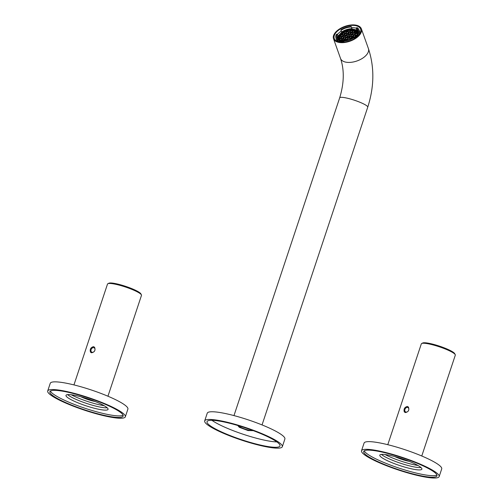 <?xml version="1.0" encoding="UTF-8"?>
<svg xmlns="http://www.w3.org/2000/svg" width="503" height="503" viewBox="0 0 503 503"><rect width="100%" height="100%" fill="white"/><g stroke="black" fill="none" stroke-linecap="round" stroke-linejoin="round"><path stroke-width="0.75" d="M381.437 454.398A22.182 3.584 -161.6 0 0 384.682 456.605A22.182 3.584 -161.6 0 0 404.116 464.382A22.182 3.584 -161.6 0 0 421.03 467.57M385.072 454.542A23.823 3.848 -161.6 0 0 418.037 465.508M417.786 465.363A22.182 3.584 -161.6 0 0 394.786 456.567A22.182 3.584 -161.6 0 0 379.803 455.14A22.182 3.584 -161.6 0 0 383.908 458.912A22.182 3.584 -161.6 0 0 406.914 467.708A22.182 3.584 -161.6 0 0 421.898 469.142A22.182 3.584 -161.6 0 0 417.786 465.363M394.773 456.567A11.915 1.924 -161.6 0 0 409.052 461.314M439.157 476.593L441.716 468.897A40.913 6.614 -161.6 0 0 434.139 461.936A40.913 6.614 -161.6 0 0 391.711 445.708A40.913 6.614 -161.6 0 0 364.078 443.074L361.519 450.763A40.913 6.614 -161.6 0 0 369.095 457.724A40.913 6.614 -161.6 0 0 411.523 473.952A40.913 6.614 -161.6 0 0 439.157 476.593A40.913 6.614 -161.6 0 0 431.58 469.626A40.913 6.614 -161.6 0 0 389.152 453.398A40.913 6.614 -161.6 0 0 361.519 450.763M429.82 469.293A38.612 6.237 -161.6 0 0 389.781 453.976A38.612 6.237 -161.6 0 0 363.7 451.493A38.612 6.237 -161.6 0 0 370.856 458.063A38.612 6.237 -161.6 0 0 410.894 473.38A38.612 6.237 -161.6 0 0 436.975 475.863A38.612 6.237 -161.6 0 0 429.82 469.293M364.266 450.826A38.612 6.237 -161.6 0 0 371.365 456.523A38.612 6.237 -161.6 0 0 409.096 471.204A38.612 6.237 -161.6 0 0 436.918 474.995M282.328 446.714L284.88 439.025A40.913 6.614 -161.6 0 0 277.304 432.058A40.913 6.614 -161.6 0 0 234.876 415.83A40.913 6.614 -161.6 0 0 207.242 413.196L204.683 420.892A40.913 6.614 -161.6 0 0 212.266 427.852A40.913 6.614 -161.6 0 0 254.694 444.08A40.913 6.614 -161.6 0 0 282.328 446.714A40.913 6.614 -161.6 0 0 274.745 439.754A40.913 6.614 -161.6 0 0 232.317 423.526A40.913 6.614 -161.6 0 0 204.683 420.892M272.865 439.396A38.448 6.212 -161.6 0 0 232.996 424.142A38.448 6.212 -161.6 0 0 207.022 421.665A38.448 6.212 -161.6 0 0 214.146 428.21A38.448 6.212 -161.6 0 0 254.015 443.457A38.448 6.212 -161.6 0 0 279.989 445.935A38.448 6.212 -161.6 0 0 272.865 439.396M211.945 420.313A38.448 6.212 -161.6 0 0 215.938 422.822A38.448 6.212 -161.6 0 0 276.857 441.904M238.365 425.67L237.982 425.764L239.277 427.273L248.036 430.549L252.745 430.675L252.493 430.367M238.422 425.689A7.394 1.195 -161.6 0 0 239.805 426.877A7.394 1.195 -161.6 0 0 247.294 429.763A7.394 1.195 -161.6 0 0 252.437 430.348M358.746 35.122A12.324 6.533 -19.6 0 0 359.513 30.96A12.324 6.533 -19.6 0 0 359.06 30.098M356.281 28.218A12.324 6.533 -19.6 0 0 355.043 27.904A12.324 6.533 160.4 0 0 351.641 27.709M339.519 41.969A12.324 6.533 160.4 0 1 336.293 39.234A12.324 6.533 160.4 0 1 336.098 38.285M337.456 34.5A12.324 6.533 160.4 0 1 341.235 31.117M339.343 41.938A13.965 7.407 -19.6 0 0 359.255 34.487A13.965 7.407 -19.6 0 0 355.527 25.628A13.965 7.407 -19.6 0 0 337.016 31.513A13.965 7.407 -19.6 0 0 338.726 41.806A13.965 7.407 -19.6 0 0 339.343 41.938M338.865 42.415A14.788 7.841 -19.6 0 0 354.898 38.894A14.788 7.841 -19.6 0 0 361.368 28.822A14.788 7.841 -19.6 0 0 356.005 25.15A14.788 7.841 -19.6 0 0 339.978 28.677A14.788 7.841 -19.6 0 0 333.508 38.75A14.788 7.841 -19.6 0 0 338.865 42.415M356.514 29.803L355.891 29.916L356.765 29.576L356.174 27.929L357.174 27.652A12.185 6.457 160.4 0 1 358.903 29.658A12.185 6.457 160.4 0 1 358.545 33.116L357.57 33.487L358.155 35.141L357.331 35.644L358.501 35.946M351.333 26.986A11.462 6.08 160.4 0 0 340.971 30.369L340.921 29.803A12.185 6.457 160.4 0 1 345.857 27.495A12.185 6.457 160.4 0 1 351.113 26.477L352.276 29.369M354.288 38.725L353.949 37.769A12.185 6.457 160.4 0 1 349.013 40.07A12.185 6.457 160.4 0 1 343.756 41.089L343.536 40.573A11.292 5.986 160.4 0 0 353.898 37.197L354.42 38.649M339.261 41.221A11.299 5.992 -19.6 0 0 339.506 41.365L340.248 41.215L339.525 42.133M338.205 41.384L337.702 39.913A12.185 6.457 160.4 0 1 335.947 37.838A12.185 6.457 160.4 0 1 336.325 34.449L337.306 34.078L337.89 35.732L338.808 35.487L338.23 35.77M341.644 32.311L341.556 32.016A11.462 6.08 160.4 0 1 351.924 28.64M338.337 36.908A10.337 5.483 -19.6 0 0 338.179 38.373A10.337 5.483 -19.6 0 0 338.601 39.586M338.764 39.825A10.337 5.483 -19.6 0 0 343.914 41.78M354.345 38.442A10.337 5.483 -19.6 0 0 355.961 37.071A10.337 5.483 -19.6 0 0 357.815 34.185M357.947 32.67A10.337 5.483 -19.6 0 0 357.507 31.488A10.337 5.483 -19.6 0 0 356.457 30.444M339.626 41.328L339.38 42.133M339.286 41.29L338.695 39.643L337.853 39.919L338.393 41.491M358.626 35.858L357.91 35.367M356.772 29.973L352.175 29.319L352.012 28.929M354.175 37.97L355.665 36.7L357.57 33.5M338.179 38.373L339.424 34.682L338.349 38.36L342.084 41.133L343.744 41.303M356.174 27.929A11.462 6.08 160.4 0 1 358.061 29.991A11.462 6.08 160.4 0 1 357.57 33.487L357.551 32.098L354.194 29.407M343.662 41.07A9.947 5.275 160.4 0 1 339.487 34.594A9.947 5.275 160.4 0 1 340.311 33.644A9.947 5.275 160.4 0 1 354.106 29.388A9.947 5.275 160.4 0 1 355.495 36.543A9.947 5.275 160.4 0 1 354.093 37.744M354.464 36.908L355.055 36.461L355.86 30.721L348.654 29.746L340.751 33.732L338.978 36.738L343.568 40.705M355.891 31.085L355.59 30.608L355.225 30.979L356.3 31.186M353.741 30.639L353.779 29.979A9.664 5.124 160.4 0 1 355.546 30.589L355.59 30.608M353.779 29.979L353.596 29.941A9.664 5.124 160.4 0 0 351.364 29.79L351.138 29.796A9.664 5.124 160.4 0 0 349.906 29.91L350.861 30.142L351.232 29.771M347.718 31.475L348.629 30.564L348.378 30.186A9.664 5.124 160.4 0 1 349.422 29.979L349.673 29.916M348.378 30.186L348.095 30.255A9.664 5.124 160.4 0 0 345.586 31.067L347.02 31.393L348.214 30.199M343.876 32.726L344.643 31.953L344.335 31.639A9.664 5.124 160.4 0 1 345.316 31.186L345.454 31.098M344.335 31.639L343.889 31.871A9.664 5.124 160.4 0 0 342.795 32.519L344.09 31.739M340.839 34.198L340.776 34.122A9.664 5.124 160.4 0 1 342.6 32.651L342.694 32.557M340.839 34.185L345.907 35.166M341.374 34.405L339.858 35.933L339.418 35.845A9.664 5.124 160.4 0 1 340.638 34.261L340.707 34.16M339.418 35.845L339.437 36.449M339.336 35.996A9.664 5.124 160.4 0 0 339.003 36.794L339.871 35.983L339.387 35.889M354.791 34.814L355.948 33.644L355.747 33.06L356.86 33.273M356.759 32.041L354.087 34.732L356.143 35.122M354.263 32.726L355.42 31.563L355.225 30.979L350.245 35.983L352.433 36.398L352.276 37.341L351.471 38.146M347.045 31.412L349.208 31.815L350.861 30.142L353.043 30.564L353.666 29.935M353.062 30.576L355.25 30.991M351.559 30.224L351.364 29.79M343.021 40.655L346.416 37.235L339.663 36.229L343.184 32.651L345.366 33.066L347.02 31.393L348.912 32.041M345.586 31.067L347.013 31.343L348.089 30.255M342.876 32.601L343.882 31.878M342.222 34.399L343.379 33.229L343.203 32.664M339.487 38.983L340.412 38.083L338.959 37.794M340.971 40.102L342.574 38.486L340.393 38.071L340.588 38.656L342.059 38.938M343.555 40.655L342.895 40.812M354.112 34.745L352.232 36.644L354.672 36.826M355.766 35.656L354.709 37.115M355.948 33.644L356.753 33.802M356.445 33.141L356.879 32.708M355.42 31.563L356.671 31.802M342.744 36.48L343.543 35.675A0.824 0.434 160.4 0 0 344.373 35.405L343.706 34.732L345.366 33.066L347.567 33.494M343.191 40.869L341.223 40.215M352.031 38.303L350.773 38.065L349.415 39.435M350.692 38.938L350.773 38.065L348.592 37.65L346.73 39.561L344.756 38.901L343.882 40.561M355.772 33.079L353.59 32.657M350.861 30.142L351.056 30.727L352.534 31.01M339.129 38.379L339.877 38.524M351.408 32.242L353.043 30.564L353.238 31.142L354.716 31.425M343.379 33.229L344.851 33.512M352.458 36.417L350.798 38.083M351.151 38.09L352.987 36.788L352.528 36.7L354.326 37.046M344.775 38.92L342.574 38.486L347.548 33.481L349.73 33.896L351.39 32.23L350.421 33.978M351.754 31.896L350.943 32.161M344.498 39.555L345.31 39.291L344.844 39.203L343.467 40.592M352.232 32.161L353.238 31.142M352.194 32.33A0.824 0.434 160.4 0 0 352.213 32.117A0.824 0.434 160.4 0 0 352.05 31.953L353.137 30.859L354.936 31.205M346.881 40.158L346.938 39.316L345.913 40.347M346.429 39.768L345.31 39.291L346.649 39.548M345.416 39.58A0.824 0.434 160.4 0 1 344.593 39.844M353.867 37.222L352.987 36.788M349.289 37.731L350.446 36.568L350.245 35.983L348.39 37.895L346.209 37.48L347.479 36.166L347.787 36.631A1.025 0.547 160.4 0 0 348.893 36.273L348.856 35.713A1.025 0.547 160.4 0 1 347.479 36.166A1.025 0.547 160.4 0 1 347.101 35.908A1.025 0.547 160.4 0 1 347.284 35.417A1.025 0.547 160.4 0 1 348.667 34.965L349.73 33.896L355.973 35.373M353.093 37.071A0.824 0.434 160.4 0 1 352.276 37.341M350.446 36.568L351.71 36.807M348.969 37.668L350.346 36.285L351.767 36.556A0.824 0.434 160.4 0 0 351.716 36.832L351.779 36.996M345.605 38.832L346.504 37.536L345.423 38.624A0.824 0.434 160.4 0 1 345.592 38.788A0.824 0.434 160.4 0 1 345.567 39.008M348.617 37.668L347.309 39.341M348.667 34.965A1.025 0.547 160.4 0 1 349.038 35.223A1.025 0.547 160.4 0 1 348.849 35.719L350.27 35.996M349.422 29.979L349.39 30.406L350.352 30.595M345.316 31.186L345.36 31.626L346.51 31.846M342.895 32.877L342.669 33.097A9.695 5.137 160.4 0 0 341.241 34.21M340.638 34.261L341.015 34.764M339.871 35.983L340.059 36.568L341.537 36.851M338.903 37.348L340.059 36.568M340.393 38.071L342.071 36.417M339.858 39.391L340.588 38.656M342.574 38.486L342.769 39.071L344.033 39.316M353.282 36.329L354.187 35.034L353.106 36.122L353.213 36.562L353.106 36.122L352.81 36.417M354.288 35.317L355.766 35.6M352.628 36.386L354.609 36.763L355.942 35.417M352.069 36.279A0.824 0.434 160.4 0 1 352.704 36.065M346.586 35.229L349.208 31.815L353.565 32.645L352.282 34.33M346.058 33.141L347.114 31.695L345.737 33.085M347.215 31.978L348.692 32.261M348.239 33.563L349.396 32.399L349.227 31.827M345.366 33.066L345.561 33.651L347.039 33.934M349.748 33.915L349.925 34.481L351.402 34.764M347.743 34.066L349.22 34.349M347.919 33.5L349.296 32.11L351.1 32.456L350.717 32.381L350.83 32.827L350.717 32.381M349.038 35.223L349.195 35.669A1.025 0.547 160.4 0 1 349.214 35.732M349.076 35.336L349.925 34.481M351.93 34.33L350.622 36.002M353.056 33.097L351.478 32.532L353.282 32.871M352.043 32.902A0.824 0.434 160.4 0 1 351.226 33.173M351.937 32.62A0.824 0.434 160.4 0 1 351.125 32.884M344.467 39.133L344.096 39.058L344.203 39.498L344.096 39.058L342.662 38.788L341.286 40.177M341.612 40.24L342.769 39.071M345.127 38.568L344.316 38.832M344.077 34.399L343.272 34.663M352.609 34.393L353.659 32.947L355.464 33.292M347.63 39.404L348.686 37.951L350.49 38.297M350.949 36.065L352.006 34.613L353.804 34.959M348.302 37.882L346.435 37.253M347.108 37.316L347.787 36.631M341.524 34.317L341.719 34.902L342.983 35.141M340.235 36.002L341.619 34.619L343.046 34.889A0.824 0.434 160.4 0 0 342.989 35.172L343.046 35.329M343.939 37.046L342.053 36.398L343.725 34.751M346.121 37.461L344.253 36.832M342.424 36.423L343.8 35.034L343.543 35.675M344.266 35.122A0.824 0.434 160.4 0 1 343.448 35.386M340.764 38.09L342.141 36.7L343.719 37.266M344.373 34.456L344.486 34.896L344.373 34.456L344.077 34.751L345.454 33.361L347.259 33.707M344.926 36.901L346.083 35.732L345.888 35.153L347.284 35.417M346.083 35.732L347.108 35.933M344.373 35.405L345.379 35.6M342.945 38.505L344.322 37.121L345.901 37.687M343.266 38.568L344.423 37.404M344.555 34.663L345.561 33.651M349.396 32.399L350.654 32.638M352.106 34.902L353.584 35.179M348.158 39.838L347.026 39.618L346.397 40.259M341.084 38.153L342.241 36.989M340.562 36.065L341.719 34.902M348.893 36.273L349.742 36.436M346.605 37.819L348.082 38.102M346.938 39.316L348.742 39.662M348.786 38.234L350.264 38.517M349.899 31.89L351.056 30.727M353.76 33.229L355.237 33.512M354.615 36.82L354.194 37.241M347.133 39.907L347.586 39.995M339.758 35.914A9.695 5.137 160.4 0 1 340.726 34.713M344.643 31.953A9.695 5.137 160.4 0 1 345.36 31.626M346.378 31.217A9.695 5.137 160.4 0 1 347.498 30.853M348.629 30.564A9.695 5.137 160.4 0 1 349.39 30.406M351.597 30.186A9.695 5.137 160.4 0 1 353.276 30.262M353.993 30.381A9.695 5.137 160.4 0 1 355.338 30.802M339.079 36.713A9.695 5.137 160.4 0 1 339.33 36.153L339.575 36.21M355.546 30.589L355.219 30.922L353.238 30.545M340.971 30.369L341.556 32.016M338.695 39.643A11.462 6.08 160.4 0 1 336.815 37.574A11.462 6.08 160.4 0 1 337.306 34.078M339.544 34.518A10.569 5.602 -19.6 0 0 338.808 35.487L338.488 35.656M354.018 29.363A10.569 5.602 -19.6 0 1 355.891 29.916L356.275 29.859M353.898 37.197L354.376 38.674M344.115 42.089L343.656 41.039M351.113 26.477L352.289 29.532L351.22 26.521M67.609 394.616A22.182 3.584 -161.6 0 0 70.854 396.823A22.182 3.584 -161.6 0 0 90.288 404.601A22.182 3.584 -161.6 0 0 107.208 407.788M71.25 394.761A23.823 3.848 -161.6 0 0 104.209 405.726M103.964 405.581A22.182 3.584 -161.6 0 0 80.958 396.785A22.182 3.584 -161.6 0 0 65.981 395.358A22.182 3.584 -161.6 0 0 70.087 399.13A22.182 3.584 -161.6 0 0 93.093 407.927A22.182 3.584 -161.6 0 0 108.07 409.36A22.182 3.584 -161.6 0 0 103.964 405.581M80.952 396.785A11.915 1.924 -161.6 0 0 95.23 401.532M125.335 416.811L127.894 409.115A40.913 6.614 -161.6 0 0 120.311 402.155A40.913 6.614 -161.6 0 0 77.89 385.927A40.913 6.614 -161.6 0 0 50.256 383.292L47.697 390.982A40.913 6.614 -161.6 0 0 55.273 397.942A40.913 6.614 -161.6 0 0 97.701 414.17A40.913 6.614 -161.6 0 0 125.335 416.811A40.913 6.614 -161.6 0 0 117.752 409.844A40.913 6.614 -161.6 0 0 75.331 393.623A40.913 6.614 -161.6 0 0 47.697 390.982M115.998 409.511A38.612 6.237 -161.6 0 0 75.959 394.195A38.612 6.237 -161.6 0 0 49.879 391.711A38.612 6.237 -161.6 0 0 57.028 398.282A38.612 6.237 -161.6 0 0 97.073 413.598A38.612 6.237 -161.6 0 0 123.153 416.082A38.612 6.237 -161.6 0 0 115.998 409.511M50.445 391.045A38.612 6.237 -161.6 0 0 57.543 396.741A38.612 6.237 -161.6 0 0 95.274 411.423A38.612 6.237 -161.6 0 0 123.097 415.214M94.545 348.12A2.465 1.874 -60.5 0 0 94.187 347.831A2.465 1.874 -60.5 0 0 91.502 348.799A2.465 1.874 -60.5 0 0 91.395 351.83A2.465 1.874 -60.5 0 0 91.76 352.125A2.465 1.874 -60.5 0 0 94.438 351.157A2.465 1.874 -60.5 0 0 94.545 348.12M93.533 346.636C90.703 347.447 89.691 349.289 90.483 352.157L91.483 352.792C94.621 352.157 95.658 350.327 94.602 347.315L93.533 346.636M107.944 396.219L141.481 295.393A17.907 2.892 -161.6 0 0 141.4 294.865L140.884 293.859A17.089 2.76 -161.6 0 0 131.239 288.401A17.089 2.76 -161.6 0 0 115.08 283.51A17.089 2.76 -161.6 0 0 108.893 283.22L107.875 283.711A17.907 2.892 -161.6 0 0 107.497 284.088L73.954 384.908M141.4 294.865A17.907 2.892 -161.6 0 0 131.289 289.143A17.907 2.892 -161.6 0 0 114.363 284.019A17.907 2.892 -161.6 0 0 107.875 283.711M408.373 407.902A2.465 1.874 -60.5 0 0 408.008 407.612A2.465 1.874 -60.5 0 0 405.324 408.574A2.465 1.874 -60.5 0 0 405.217 411.611A2.465 1.874 -60.5 0 0 405.581 411.907A2.465 1.874 -60.5 0 0 408.266 410.938A2.465 1.874 -60.5 0 0 408.373 407.902M407.355 406.418C404.525 407.229 403.513 409.071 404.311 411.938L405.305 412.573C408.442 411.938 409.486 410.108 408.43 407.097L407.355 406.418M421.765 455.995L455.303 355.175A17.907 2.892 -161.6 0 0 455.228 354.646L454.706 353.64A17.089 2.76 -161.6 0 0 445.061 348.183A17.089 2.76 -161.6 0 0 428.902 343.291A17.089 2.76 -161.6 0 0 422.715 343.002L421.696 343.492A17.907 2.892 -161.6 0 0 421.319 343.87L387.782 444.69M455.228 354.646A17.907 2.892 -161.6 0 0 445.117 348.925A17.907 2.892 -161.6 0 0 428.185 343.8A17.907 2.892 -161.6 0 0 421.696 343.492M333.508 38.75L340.544 58.499A14.788 7.841 -19.6 0 0 345.901 62.165A14.788 7.841 -19.6 0 0 361.934 58.644A14.788 7.841 -19.6 0 0 368.403 48.571L361.368 28.822M340.544 58.499C344.429 70.055 344.14 83.171 339.682 97.84A14.788 2.389 -161.6 0 1 345.354 97.783A14.788 2.389 18.4 0 1 360.368 102.442A14.788 2.389 18.4 0 1 367.743 107.17C374.307 86.648 374.521 67.113 368.403 48.571M358.545 33.116L359.073 34.55M340.248 41.215A10.569 5.602 -19.6 0 0 343.895 41.925M358.249 31.224A11.299 5.992 -19.6 0 0 356.633 29.765M351.993 28.866A11.299 5.992 -19.6 0 0 341.631 32.242M338.117 35.801A11.299 5.992 -19.6 0 0 337.444 38.649M354.571 38.442A10.569 5.602 -19.6 0 0 357.331 35.644M358.979 34.732L358.419 33.211M355.684 30.664A9.664 5.124 160.4 0 1 356.061 30.909M354.464 34.751L355.841 33.361L356.816 33.55M356.841 32.362L356.124 33.079M353.942 32.664L355.319 31.274L356.52 31.507M353.414 30.576L353.898 30.098A9.695 5.137 160.4 0 1 355.508 30.633M347.397 31.412L348.529 30.268M343.555 32.664L344.549 31.664A9.695 5.137 160.4 0 1 345.247 31.324M351.616 38.511L350.868 38.366L350.044 39.203M349.579 31.827L350.956 30.444L352.754 30.79M341.895 34.336L343.272 32.947L345.077 33.292M340.103 38.297L339.028 38.096M350.572 30.369L349.271 30.123A9.695 5.137 160.4 0 0 348.522 30.255M346.73 31.62L345.253 31.337M341.235 34.544L340.619 34.424A9.695 5.137 160.4 0 0 339.487 35.858M341.757 36.631L339.959 36.285L338.921 37.329M342.285 38.712L340.481 38.373L339.663 39.196M346.259 35.166L347.636 33.783L349.44 34.122M350.101 33.915L351.478 32.532M348.937 35.084L349.824 34.198L351.622 34.544M346.787 37.253L347.692 36.342M344.605 36.838L345.982 35.449L347.114 35.669M345.599 35.38L343.8 35.034M349.962 36.21L348.786 35.983M340.883 34.141A9.695 5.137 160.4 0 1 342.556 32.796M342.933 32.544A9.695 5.137 160.4 0 1 343.637 32.123M345.775 31.104A9.695 5.137 160.4 0 1 347.957 30.394M350.226 29.966A9.695 5.137 160.4 0 1 351.044 29.897M351.49 29.878A9.695 5.137 160.4 0 1 353.527 30.01M355.791 30.784A9.695 5.137 160.4 0 1 356.206 31.067M356.765 29.576A11.462 6.08 160.4 0 1 358.243 30.859M337.217 38.36A11.462 6.08 160.4 0 1 337.89 35.732M344.027 42.095L343.656 41.051L344.027 42.095M262.044 424.928L367.743 107.17M233.977 415.591L339.682 97.84M358.903 29.658L359.702 31.834M335.947 37.838L336.702 40.033M354.238 29.419L357.507 31.488M349.931 29.91L351.138 29.803M340.783 34.122L341.512 34.261L343.027 32.739M339.003 36.794L339.714 36.078M341.895 36.493L340.38 38.014L338.953 37.744M339.456 38.945L340.235 38.159M351.056 30.13L353.037 30.507L353.596 29.941M343.373 32.632L345.354 33.009L346.869 31.488M355.596 33.154L354.081 34.676L352.1 34.298M355.074 31.067L353.559 32.588L351.578 32.211M352.1 38.266L350.968 38.052M349.396 31.796L351.377 32.173L352.892 30.652M350.622 38.159L349.321 39.467M352.282 36.493L350.767 38.014L348.786 37.637M348.441 37.744L346.925 39.265L344.945 38.888M350.101 36.071L348.585 37.599L346.605 37.222M343.555 34.82L342.04 36.348L340.059 35.971M344.077 36.908L342.562 38.435L340.581 38.052M353.942 34.82L352.427 36.348L350.446 35.965M345.555 33.047L347.535 33.424L349.051 31.903M347.736 33.462L349.717 33.846L351.232 32.318M348.61 34.959L349.572 33.99M353.414 32.733L351.899 34.261L349.918 33.883M344.599 38.995L343.09 40.517L341.103 40.139M346.259 37.323L344.744 38.85L342.763 38.473M351.76 34.405L350.245 35.927L348.937 35.682M345.737 35.241L344.222 36.763L342.241 36.386M343.895 34.72L345.882 35.097L347.391 33.569M347.101 35.908L347.252 36.329M347.397 36.178L346.404 37.184L344.423 36.801M341.713 34.298L343.7 34.676L345.209 33.154M346.077 35.135L347.334 35.373M347.215 31.381L349.195 31.758L350.71 30.23M348.837 39.63L347.127 39.303M346.781 39.41L345.844 40.359M353.76 32.632L355.74 33.009L356.746 31.997M354.282 34.713L356.174 35.078M340.921 40.083L342.417 38.58M355.42 30.96L356.25 31.117M355.942 33.047L356.866 33.223M338.179 35.983L341.656 32.381"/></g></svg>
